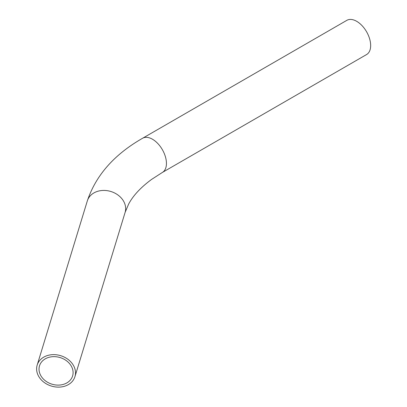 <?xml version="1.0" encoding="UTF-8"?>
<svg xmlns="http://www.w3.org/2000/svg" width="407" height="407" viewBox="0 0 407 407"><rect width="100%" height="100%" fill="white"/><g stroke="black" fill="none" stroke-linecap="round" stroke-linejoin="round"><path stroke-width="0.61" d="M75.509 372.858A19.75 15.883 -163 0 0 58.394 355.108A19.75 15.883 -163 0 0 37.169 365.11A19.75 15.883 -163 0 0 36.61 368.9A19.75 15.883 -163 0 0 53.724 386.65A19.75 15.883 -163 0 0 74.949 376.648A19.75 15.883 -163 0 0 75.509 372.858M39.016 369.144A17.308 13.914 -163 0 0 54.014 384.696A17.308 13.914 -163 0 0 72.609 375.936A17.308 13.914 -163 0 0 73.102 372.614A17.308 13.914 -163 0 0 58.104 357.061A17.308 13.914 -163 0 0 39.51 365.822A17.308 13.914 -163 0 0 39.016 369.144M366.57 54.558A19.75 11.401 -120 0 0 369.597 38.731A19.75 11.401 -120 0 0 356.695 21.327A19.75 11.401 -120 0 0 346.82 20.35L142.603 138.253A19.75 11.401 -120 0 1 152.477 139.23A19.75 11.401 -120 0 1 166.443 163.421A19.75 11.401 -120 0 1 162.352 172.461L366.57 54.558M74.949 376.648L125.097 212.444A19.75 15.883 -163 0 0 125.661 208.654A19.75 15.883 -163 0 0 108.547 190.903A19.75 15.883 -163 0 0 87.322 200.905C95.874 175.315 114.301 154.431 142.603 138.253M125.097 212.444L128.632 204.08C133.079 195.66 140.73 187.439 151.582 179.416L162.352 172.461M37.169 365.11L87.322 200.905"/></g></svg>
